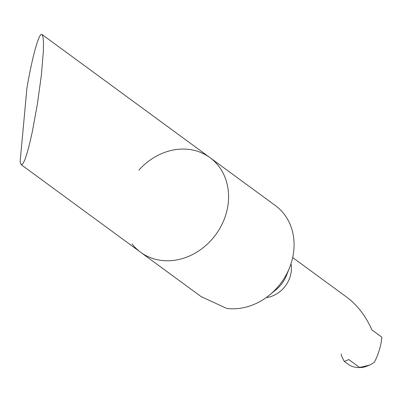 <?xml version="1.0" encoding="UTF-8"?>
<svg xmlns="http://www.w3.org/2000/svg" width="402" height="402" viewBox="0 0 402 402"><rect width="100%" height="100%" fill="white"/><g stroke="black" fill="none" stroke-linecap="round" stroke-linejoin="round"><path stroke-width="0.6" d="M138.886 170.131A58.657 50.225 126.2 0 1 209.95 157.619A58.657 50.225 126.2 0 1 215.779 234.622A58.657 50.225 126.2 0 1 140.589 252.23A58.657 50.225 126.2 0 1 132.042 243.929M21.18 164.689L22.738 164.011L24.743 160.102L27.09 153.157L29.663 143.524L32.331 131.69L37.421 103.867L41.361 75.199L43.361 51.355L43.491 42.788L43.029 37.069L41.989 34.487C39.195 31.818 32.336 56.245 26.944 88.068L20.1 161.86L21.18 164.689L140.589 252.23A58.657 50.225 -53.8 0 0 215.779 234.622A58.657 50.225 -53.8 0 0 209.95 157.619L275.445 205.633A58.657 50.225 126.2 0 1 289.586 267.652A58.657 50.225 126.2 0 1 269.486 295.073A58.657 50.225 126.2 0 1 226.658 308.389L201.09 296.586M291.008 263.722A26.984 23.105 126.2 0 1 266.164 297.611A26.984 23.105 126.2 0 0 291.008 263.722M348.745 359.504A32.899 28.17 -53.8 0 0 348.785 359.534A32.899 28.17 -53.8 0 0 348.825 359.564L344.253 361.443L341.665 356.272L341.157 353.946M292.686 257.546L347.509 297.736C357.7 305.525 365.835 316.248 371.915 329.896L381.9 337.218C380.96 346.092 378.438 354.453 374.327 362.308L370.071 364.951L364.488 367.041L360.996 367.594L358.127 367.569L354.303 367.086L351.454 366.162L349.474 365.167L344.253 361.443M348.785 359.534L359.715 367.549M289.586 267.652L286.51 275.37A30.909 26.467 126.2 0 1 275.918 289.817L269.486 295.073M140.589 252.23L201.744 297.063M41.989 34.487L209.95 157.619M359.192 367.569L369.976 365.021"/></g></svg>
